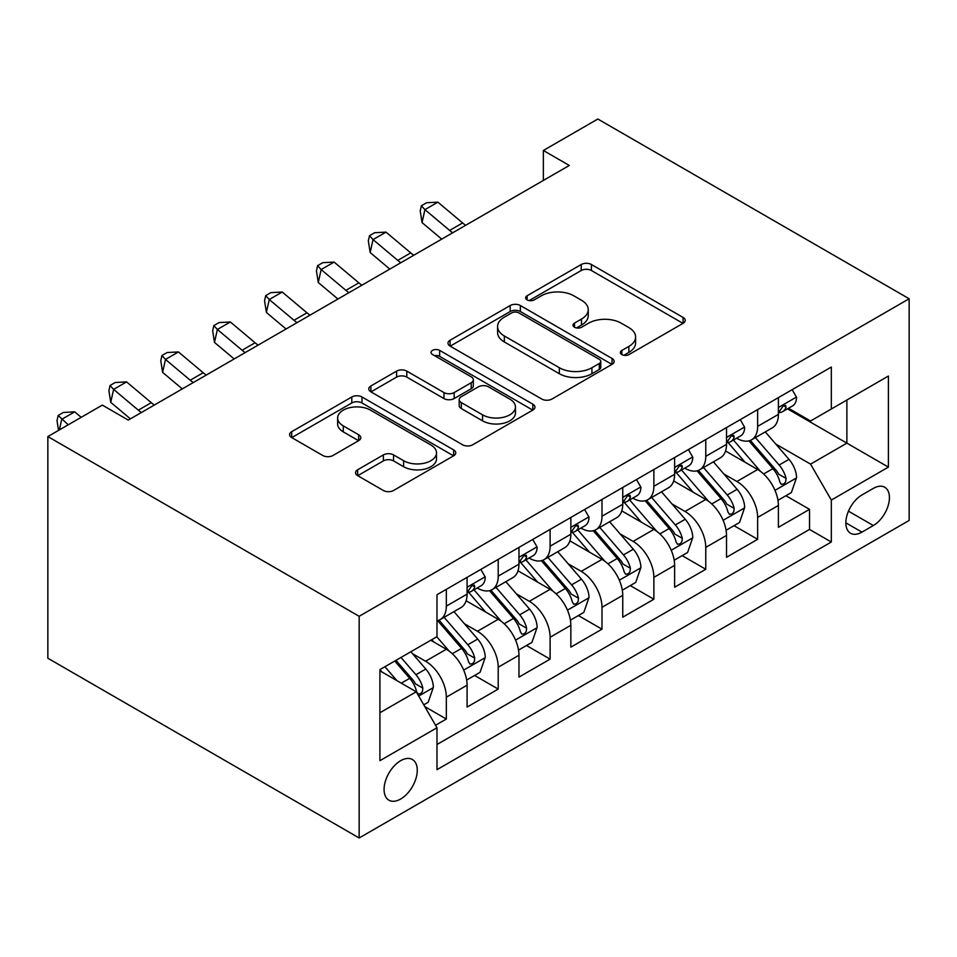 <?xml version="1.0" encoding="UTF-8"?>
<svg xmlns="http://www.w3.org/2000/svg" width="957" height="957" viewBox="0 0 957 957"><rect width="100%" height="100%" fill="white"/><g stroke="black" fill="none" stroke-linecap="round" stroke-linejoin="round"><path stroke-width="1.44" d="M621.847 354.568A5.036 2.907 0 0 0 628.976 354.568L683.095 323.322A7.201 4.163 0 0 0 685.2 320.392A7.201 4.163 0 0 0 683.095 317.449L591.414 264.515A7.201 4.163 0 0 0 581.234 264.515L527.128 295.761A5.036 2.907 0 0 0 525.644 297.818A5.036 2.907 0 0 0 527.128 299.876A5.036 2.907 0 0 0 534.257 299.876L541.255 295.833A23.052 13.302 0 0 1 573.853 295.833L581.485 300.247A23.052 13.302 0 0 1 588.244 309.649A23.052 13.302 0 0 1 581.485 319.064L574.487 323.107A5.036 2.907 0 0 0 573.004 325.165A5.036 2.907 0 0 0 574.487 327.222A5.036 2.907 0 0 0 581.617 327.222L588.615 323.179A23.052 13.302 0 0 1 621.213 323.179L628.857 327.593A23.052 13.302 0 0 1 635.604 336.996A23.052 13.302 0 0 1 628.857 346.41L621.847 350.453A5.036 2.907 0 0 0 620.375 352.511A5.036 2.907 0 0 0 621.847 354.568L621.847 350.453M400.672 799.023A23.482 13.554 120 0 0 416.008 778.34A23.482 13.554 120 0 0 412.407 759.523A23.482 13.554 120 0 0 400.672 760.683A23.482 13.554 120 0 0 385.336 781.379A23.482 13.554 120 0 0 388.937 800.196A23.482 13.554 120 0 0 400.672 799.023M357.655 469.755A7.201 4.163 0 0 0 355.549 472.698A7.201 4.163 0 0 0 357.655 475.641L383.374 490.486A7.201 4.163 0 0 0 393.554 490.486L453.654 455.795A7.201 4.163 0 0 0 455.771 452.852A7.201 4.163 0 0 0 453.654 449.91L361.985 396.988A7.201 4.163 0 0 0 351.793 396.988L291.706 431.679A7.201 4.163 0 0 0 289.588 434.622A7.201 4.163 0 0 0 291.706 437.564L322.772 455.496A7.201 4.163 0 0 0 332.952 455.496L358.672 440.651A7.201 4.163 0 0 0 360.789 437.708A7.201 4.163 0 0 0 358.672 434.765L343.264 425.877A19.272 11.125 0 0 1 337.63 418.006A19.272 11.125 0 0 1 349.52 407.73A19.272 11.125 0 0 1 370.515 410.146L430.865 444.981A19.272 11.125 0 0 1 436.512 452.852A19.272 11.125 0 0 1 424.621 463.128A19.272 11.125 0 0 1 403.615 460.712L393.554 454.91A7.201 4.163 0 0 0 383.374 454.91L357.655 469.755L357.655 475.641M909.15 298.763L597.838 119.027L543.361 150.476L569.295 165.465L128.274 420.087L102.327 405.11L47.85 436.559L359.162 616.296L909.15 298.763L909.15 520.441L359.162 837.973L359.162 616.296M541.77 399.045A7.201 4.163 0 0 0 551.95 399.045L612.049 364.342A7.201 4.163 0 0 0 614.155 361.399A7.201 4.163 0 0 0 612.049 358.468L520.369 305.534A7.201 4.163 0 0 0 510.189 305.534L450.089 340.237A7.201 4.163 0 0 0 447.984 343.18A7.201 4.163 0 0 0 450.089 346.111L541.77 399.045M434.538 355.657A5.036 2.907 0 0 1 439.646 356.375L439.646 350.382L532.846 404.189A7.201 4.163 0 0 1 534.963 407.132A7.201 4.163 0 0 1 532.846 410.063L472.758 444.766A7.201 4.163 0 0 1 462.566 444.766L370.897 391.832L370.897 385.958A7.201 4.163 0 0 0 368.792 388.901A7.201 4.163 0 0 0 370.897 391.832M370.897 385.958L396.617 371.113A7.201 4.163 0 0 1 406.797 371.113L443.976 392.573A7.201 4.163 0 0 0 454.168 392.573L471.227 382.716A7.201 4.163 0 0 0 473.332 379.785A7.201 4.163 0 0 0 471.227 376.843L432.516 354.497A5.036 2.907 0 0 1 431.045 352.439A5.036 2.907 0 0 1 434.155 349.748A5.036 2.907 0 0 1 439.646 350.382M435.567 725.262L446.333 719.042L424.8 706.613M412.551 653.715L425.578 661.227A29.356 16.951 60 0 1 446.333 697.174L467.088 685.2L467.088 707.067L498.214 689.088L474.612 675.463M464.432 623.749L477.459 631.273A29.356 16.951 60 0 1 498.214 667.22L518.969 655.246L518.969 677.113L550.108 659.134L526.494 645.508M516.325 593.795L529.353 601.319A29.356 16.951 60 0 1 550.108 637.266L570.851 625.28L570.851 647.147L601.989 629.18L578.375 615.554M568.207 563.84L581.234 571.365A29.356 16.951 60 0 1 601.989 607.312L622.744 595.326L622.744 617.193L653.87 599.226L630.268 585.588M620.088 533.886L633.115 541.411A29.356 16.951 60 0 1 653.87 577.358L674.625 565.372L674.625 587.239L705.764 569.271L682.15 555.634M671.981 503.932L685.009 511.457A29.356 16.951 60 0 1 705.764 547.404L726.519 535.418L726.519 557.285L757.645 539.305L757.645 517.438A29.356 16.951 -120 0 0 736.89 481.491L723.863 473.978M734.031 525.68L757.645 539.305M467.088 685.2A29.356 16.951 -120 0 0 446.333 649.253L430.77 640.257M518.969 655.246A29.356 16.951 -120 0 0 498.214 619.299L466.131 600.769M570.851 625.28A29.356 16.951 -120 0 0 550.108 589.333L518.012 570.815M622.744 595.326A29.356 16.951 -120 0 0 601.989 559.378L569.905 540.861M674.625 565.372A29.356 16.951 -120 0 0 653.87 529.424L621.787 510.894M726.519 535.418A29.356 16.951 -120 0 0 705.764 499.47L673.668 480.94M873.346 488.381L861.934 494.972A22.753 13.135 120 0 0 847.077 515.022A22.753 13.135 120 0 0 850.558 533.252A22.753 13.135 120 0 0 861.934 532.128L873.346 525.537A22.753 13.135 120 0 0 888.204 505.487A22.753 13.135 120 0 0 884.723 487.257A22.753 13.135 120 0 0 873.346 488.381M379.917 712.75L416.235 691.791L436.99 727.739L436.99 769.667L831.322 542.009L831.322 500.068L810.567 464.121L775.744 444.024M436.99 727.739L379.917 760.683L379.917 669.613L436.99 636.668L436.99 594.728L831.322 367.057L831.322 408.998L888.395 376.053L888.395 467.112L831.322 500.068M477.196 587.981L477.459 588.136A29.356 16.951 60 0 0 492.137 589.596L512.892 577.609A29.356 16.951 -120 0 0 518.969 564.175L518.969 547.392M529.077 558.027L529.353 558.182A29.356 16.951 60 0 0 544.019 559.642L564.774 547.655A29.356 16.951 -120 0 0 570.851 534.221L570.851 517.438M580.959 528.073L581.234 528.228A29.356 16.951 60 0 0 595.912 529.676L616.667 517.701A29.356 16.951 -120 0 0 622.744 504.267L622.744 487.484M632.852 498.118L633.115 498.274A29.356 16.951 60 0 0 647.793 499.721L668.548 487.747A29.356 16.951 -120 0 0 674.625 474.301L674.625 457.53M684.734 468.152L685.009 468.32A29.356 16.951 60 0 0 699.675 469.767L720.43 457.781A29.356 16.951 -120 0 0 726.519 444.347L726.519 427.576M436.99 744.51L809.526 529.424L809.526 509.351L778.4 527.331L778.4 505.463A29.356 16.951 -120 0 0 757.645 469.516L725.562 450.986M736.615 438.198L736.89 438.354A29.356 16.951 -120 0 0 751.568 439.813A29.356 16.951 -120 0 0 757.645 426.379L757.645 409.596M751.568 439.813L772.323 427.827A29.356 16.951 -120 0 0 778.4 414.393L778.4 397.622M446.333 589.333L446.333 606.116A29.356 16.951 60 0 1 440.256 619.55A29.356 16.951 60 0 1 436.99 620.734M440.256 619.55L461.011 607.563A29.356 16.951 -120 0 0 467.088 594.13L467.088 577.358M498.214 559.378L498.214 576.15A29.356 16.951 60 0 1 492.137 589.596M550.108 529.424L550.108 546.196A29.356 16.951 60 0 1 544.019 559.642M601.989 499.47L601.989 516.242A29.356 16.951 60 0 1 595.912 529.676M653.87 469.516L653.87 486.288A29.356 16.951 60 0 1 647.793 499.721M705.764 439.562L705.764 456.333A29.356 16.951 60 0 1 699.675 469.767M705.764 547.404L705.764 569.271M653.87 577.358L653.87 599.226M601.989 607.312L601.989 629.18M550.108 637.266L550.108 659.134M498.214 667.22L498.214 689.088M446.333 697.174L446.333 719.042M416.235 691.791L379.917 670.821M810.567 464.121L846.885 443.151L846.885 400.014L888.395 376.053M787.467 408.842L888.395 467.112M788.508 408.244L810.567 420.984L831.322 408.998M47.85 436.559L47.85 658.237L359.162 837.973M543.361 150.476L543.361 180.442M785.924 495.726L809.526 509.351M809.526 529.424L831.322 542.009M623.868 355.274L628.857 352.403A23.052 13.302 0 0 0 635.604 342.989L635.604 336.996M588.244 309.649L588.244 315.643A23.052 13.302 0 0 1 581.485 325.057L576.497 327.94M682.999 323.382L591.414 270.508A7.201 4.163 0 0 0 581.234 270.508L529.137 300.594M611.954 364.402L520.369 311.527A7.201 4.163 0 0 0 510.189 311.527L450.185 346.171M599.309 363.469A5.036 2.907 0 0 0 600.793 361.399A5.036 2.907 0 0 0 599.309 359.342L518.85 312.891A5.036 2.907 0 0 0 511.72 312.891L504.327 317.15A23.052 13.302 0 0 0 497.58 326.564A23.052 13.302 0 0 0 504.327 335.967L559.331 367.727A23.052 13.302 0 0 0 591.928 367.727L599.309 363.469L599.309 369.45A5.036 2.907 0 0 0 600.793 367.392L600.793 361.399M497.58 326.564L497.58 332.558A23.052 13.302 0 0 0 504.327 341.96L504.327 335.967M599.309 369.45L591.928 373.72A23.052 13.302 0 0 1 559.331 373.72L504.327 341.96M370.993 391.892L396.617 377.094L396.617 371.113M473.332 379.785L473.332 385.779A7.201 4.163 0 0 1 471.227 388.709L454.168 398.567A7.201 4.163 0 0 1 443.976 398.567L406.797 377.094A7.201 4.163 0 0 0 396.617 377.094M439.646 356.375L532.75 410.122M482.555 414.848A19.272 11.125 0 0 0 503.549 417.252A19.272 11.125 0 0 0 515.452 406.976A19.272 11.125 0 0 0 509.806 399.117L488.548 386.843A7.201 4.163 0 0 0 478.356 386.843L461.298 396.688A7.201 4.163 0 0 0 459.181 399.631A7.201 4.163 0 0 0 461.298 402.574L482.555 414.848L482.555 420.841A19.272 11.125 0 0 0 503.549 423.245A19.272 11.125 0 0 0 515.452 412.969L515.452 406.976M459.181 399.631L459.181 405.624A7.201 4.163 0 0 0 461.298 408.555L461.298 402.574M482.555 420.841L461.298 408.555M436.512 452.852L436.512 458.846A19.272 11.125 0 0 1 424.621 469.121A19.272 11.125 0 0 1 403.615 466.705L393.554 460.903A7.201 4.163 0 0 0 383.374 460.903L357.751 475.689M337.63 418.006L337.63 423.999A19.272 11.125 0 0 0 343.264 431.858L343.264 425.877M358.576 440.698L343.264 431.858M453.558 455.843L361.985 402.969A7.201 4.163 0 0 0 351.793 402.969L291.801 437.612M777.957 500.32L791.367 492.58L796.559 477.603A19.439 11.221 -120 0 0 788.987 459.348L765.277 431.894M760.528 471.406L733.433 440.041M745.108 462.279L729.39 444.072A46.594 26.904 -120 0 0 727.942 442.445M748.924 440.866L772.897 468.631A19.439 11.221 60 0 1 779.835 482.029L781.247 484.326L783.879 483.955L785.637 481.826L786.056 478.428A19.439 11.221 -120 0 0 779.13 465.03L755.42 437.588M750.336 440.411L776.091 470.246A9.905 5.718 60 0 1 778.591 474.122L786.056 478.428M792.145 389.678L796.559 397.322A19.439 11.221 60 0 1 792.528 405.924L782.67 411.618A19.439 11.221 -120 0 0 786.056 407.132L785.649 405.409L783.221 405.888L779.835 410.732A19.439 11.221 60 0 1 778.4 413.496M779.046 412.527L779.13 412.527A19.439 11.221 -120 0 0 782.67 411.618M452.697 232.778A36.689 21.186 60 0 1 449.646 230.434L424.92 209.643L422.037 222.586L441.715 239.118M465.664 225.29A36.689 21.186 60 0 1 462.614 222.945L437.887 202.154L424.92 209.643L421.367 205.755L426.559 202.764L437.887 202.154M422.037 222.586L420.219 210.935L421.367 205.755M726.076 530.274L739.486 522.534L744.666 507.557A19.439 11.221 -120 0 0 737.093 489.302L713.396 461.848M708.647 501.372L681.551 469.995M693.227 492.233L677.496 474.026A46.594 26.904 -120 0 0 676.049 472.399M697.031 470.82L721.016 498.585A19.439 11.221 60 0 1 727.942 511.983L729.366 514.28L731.985 513.921L733.744 511.78L734.175 508.382A19.439 11.221 -120 0 0 727.236 494.996L703.539 467.542M698.443 470.365L724.21 500.2A9.905 5.718 60 0 1 726.71 504.076L734.175 508.382M674.195 560.228L687.604 552.488L692.784 537.511A19.439 11.221 -120 0 0 685.212 519.256L661.502 491.802M656.753 531.326L629.658 499.949M641.334 522.187L625.615 503.98A46.594 26.904 -120 0 0 624.167 502.365M645.15 500.774L669.134 528.539A19.439 11.221 60 0 1 676.061 541.937L677.472 544.246L680.104 543.875L681.863 541.734L682.293 538.336A19.439 11.221 -120 0 0 675.355 524.95L651.645 497.496M646.561 500.332L672.328 530.154A9.905 5.718 60 0 1 674.817 534.03L682.293 538.336M622.301 590.194L635.711 582.442L640.903 567.465A19.439 11.221 -120 0 0 633.331 549.21L609.621 521.768M604.872 561.28L577.777 529.903M589.452 552.141L573.721 533.934A46.594 26.904 -120 0 0 572.286 532.319M593.268 530.74L617.241 558.493A19.439 11.221 60 0 1 624.179 571.891L625.591 574.2L628.223 573.829L629.981 571.688L630.4 568.302A19.439 11.221 -120 0 0 623.474 554.904L599.764 527.451M594.68 530.286L620.435 560.108A9.905 5.718 60 0 1 622.935 563.984L630.4 568.302M570.42 620.148L583.83 612.408L589.01 597.419A19.439 11.221 -120 0 0 581.437 579.164L557.74 551.722M552.99 591.235L525.895 559.869M537.571 582.095L521.84 563.888A46.594 26.904 -120 0 0 520.393 562.273M541.375 560.694L565.36 588.447A19.439 11.221 60 0 1 572.286 601.845L573.71 604.154L576.329 603.783L578.088 601.642L578.518 598.257A19.439 11.221 -120 0 0 571.58 584.859L547.883 557.417M542.786 560.24L568.554 590.062A9.905 5.718 60 0 1 571.054 593.938L578.518 598.257M740.263 419.633L744.666 427.277A19.439 11.221 60 0 1 740.646 435.878L730.789 441.572A19.439 11.221 -120 0 0 734.175 437.086L733.768 435.363L731.327 435.854L727.942 440.687A19.439 11.221 60 0 1 726.519 443.45M727.164 442.481L727.236 442.481A19.439 11.221 -120 0 0 730.789 441.572M400.816 262.732A36.689 21.186 60 0 1 397.765 260.388L373.027 239.609L370.156 252.54L389.822 269.084M413.783 255.244A36.689 21.186 60 0 1 410.732 252.899L386.006 232.12L373.027 239.609L369.486 235.709L374.666 232.718L386.006 232.12M370.156 252.54L368.325 240.889L369.486 235.709M688.382 449.587L692.784 457.231A19.439 11.221 60 0 1 688.765 465.832L678.908 471.526A19.439 11.221 -120 0 0 682.293 467.04L681.874 465.317L679.446 465.808L676.061 470.641A19.439 11.221 60 0 1 674.625 473.404M675.271 472.435L675.355 472.435A19.439 11.221 -120 0 0 678.908 471.526M348.922 292.686A36.689 21.186 60 0 1 345.872 290.342L321.145 269.563L318.262 282.494L337.941 299.039M361.902 285.198A36.689 21.186 60 0 1 358.851 282.853L334.113 262.074L321.145 269.563L317.592 265.663L322.784 262.673L334.113 262.074M318.262 282.494L316.444 270.843L317.592 265.663M636.489 479.553L640.903 487.185A19.439 11.221 60 0 1 636.872 495.786L627.014 501.48A19.439 11.221 -120 0 0 630.4 497.006L629.993 495.271L627.565 495.762L624.179 500.595A19.439 11.221 60 0 1 622.744 503.358M623.39 502.389L623.474 502.389A19.439 11.221 -120 0 0 627.014 501.48M297.041 322.641A36.689 21.186 60 0 1 293.99 320.296L269.264 299.517L266.381 312.46L286.047 328.993M310.008 315.152A36.689 21.186 60 0 1 306.958 312.807L282.231 292.029L269.264 299.517L265.711 295.617L270.903 292.627L282.231 292.029M266.381 312.46L264.563 300.797L265.711 295.617M584.607 509.507L589.01 517.139A19.439 11.221 60 0 1 584.99 525.74L575.133 531.434A19.439 11.221 -120 0 0 578.518 526.96L578.112 525.237L575.671 525.716L572.286 530.549A19.439 11.221 60 0 1 570.851 533.324M571.508 532.343L571.58 532.343A19.439 11.221 -120 0 0 575.133 531.434M245.159 352.607A36.689 21.186 60 0 1 242.109 350.25L217.371 329.471L214.488 342.415L234.166 358.947M258.127 345.118A36.689 21.186 60 0 1 255.076 342.762L230.35 321.983L217.371 329.471L213.83 325.583L219.009 322.581L230.35 321.983M214.488 342.415L212.669 330.751L213.83 325.583M518.538 650.102L531.936 642.362L537.128 627.385A19.439 11.221 -120 0 0 529.556 609.119L505.846 581.677M501.097 621.189L474.002 589.823M485.678 612.061L469.959 593.854A46.594 26.904 -120 0 0 468.511 592.227M489.494 590.648L513.466 618.413A19.439 11.221 60 0 1 520.405 631.799L521.816 634.108L524.448 633.737L526.206 631.596L526.625 628.211A19.439 11.221 -120 0 0 519.699 614.813L495.989 587.371M490.905 590.194L516.672 620.028A9.905 5.718 60 0 1 519.161 623.904L526.625 628.211M532.726 539.461L537.128 547.093A19.439 11.221 60 0 1 533.109 555.706L523.24 561.388A19.439 11.221 -120 0 0 526.625 556.914L526.218 555.192L523.79 555.67L520.405 560.503A19.439 11.221 60 0 1 518.969 563.278M519.615 562.297L519.699 562.297A19.439 11.221 -120 0 0 523.24 561.388M193.266 382.561A36.689 21.186 60 0 1 190.216 380.216L165.489 359.425L162.606 372.369L182.285 388.901M206.245 375.072A36.689 21.186 60 0 1 203.195 372.728L178.457 351.937L165.489 359.425L161.936 355.537L167.128 352.535L178.457 351.937M162.606 372.369L160.788 360.705L161.936 355.537M466.645 680.056L480.055 672.316L485.247 657.339A19.439 11.221 -120 0 0 477.675 639.073L453.965 611.631M449.216 651.143L436.799 636.776M433.796 642.015L431.774 639.671M437.612 620.603L461.585 648.368A19.439 11.221 60 0 1 468.523 661.754L469.935 664.062L472.567 663.691L474.325 661.562L474.744 658.165A19.439 11.221 -120 0 0 467.817 644.767L444.108 617.325M439.024 620.148L464.779 649.982A9.905 5.718 60 0 1 467.279 653.858L474.744 658.165M480.833 569.415L485.247 577.047A19.439 11.221 60 0 1 481.215 585.66L471.358 591.342A19.439 11.221 -120 0 0 474.744 586.868L474.337 585.146L471.909 585.624L468.523 590.469A19.439 11.221 60 0 1 467.088 593.232M467.734 592.263L467.817 592.263A19.439 11.221 -120 0 0 471.358 591.342M141.385 412.515A36.689 21.186 60 0 1 138.334 410.17L113.608 389.379L110.725 402.323L130.391 418.855M154.352 405.026A36.689 21.186 60 0 1 151.302 402.682L126.575 381.891L113.608 389.379L110.055 385.492L115.247 382.501L126.575 381.891M110.725 402.323L108.907 390.671L110.055 385.492M423.76 704.819L428.174 702.271L433.354 687.293A19.439 11.221 -120 0 0 425.781 669.039L410.864 651.753M396.928 680.642L384.917 666.73M381.915 671.97L379.917 669.661M394.774 661.036L409.704 678.322A19.439 11.221 60 0 1 416.63 691.72L418.053 694.016L420.673 693.646L422.432 691.516L422.862 688.119A19.439 11.221 -120 0 0 415.924 674.721L401.007 657.447M395.983 660.342L412.898 679.937A9.905 5.718 60 0 1 415.398 683.812L422.862 688.119M81.189 417.312L74.694 411.845L61.715 419.333L59.358 429.908M68.222 424.8L58.174 415.446L63.353 412.455L74.694 411.845M58.544 430.387L57.013 420.625L58.174 415.446M425.578 661.227L446.333 649.253M477.459 631.273L498.214 619.299M529.353 601.319L550.108 589.333M581.234 571.365L601.989 559.378M633.115 541.411L653.87 529.424M685.009 511.457L705.764 499.47M736.89 481.491L757.645 469.516M757.645 426.379L778.4 414.393M446.333 606.116L467.088 594.13M498.214 576.15L518.969 564.175M550.108 546.196L570.851 534.221M601.989 516.242L622.744 504.267M653.87 486.288L674.625 474.301M705.764 456.333L726.519 444.347M757.645 517.438L778.4 505.463M848.464 511.17L873.346 525.537M845.844 522.833L861.934 532.128M628.857 352.403L628.857 346.41M574.487 327.222L574.487 323.107M581.485 325.057L581.485 319.064M527.128 299.876L527.128 295.761M581.234 270.508L581.234 264.515M591.414 270.508L591.414 264.515M683.095 323.322L683.095 317.449M450.089 346.111L450.089 340.237M510.189 311.527L510.189 305.534M520.369 311.527L520.369 305.534M612.049 364.342L612.049 358.468M559.331 373.72L559.331 367.727M591.928 373.72L591.928 367.727M406.797 377.094L406.797 371.113M443.976 398.567L443.976 392.573M454.168 398.567L454.168 392.573M471.227 388.709L471.227 382.716M532.846 410.063L532.846 404.189M383.374 460.903L383.374 454.91M393.554 460.903L393.554 454.91M403.615 466.705L403.615 460.712M358.672 440.651L358.672 434.765M291.706 437.564L291.706 431.679M351.793 402.969L351.793 396.988M361.985 402.969L361.985 396.988M453.654 455.795L453.654 449.91M775.003 490.355L796.427 477.974M779.13 465.03L788.987 459.348M763.626 473.978L772.897 468.631M796.427 397.095L778.4 407.503M449.646 230.434L462.614 222.945M783.544 405.684L786.056 407.132M723.109 520.309L744.546 507.928M727.236 494.996L737.093 489.302M711.745 503.944L721.016 498.585M671.228 550.263L692.653 537.894M675.355 524.95L685.212 519.256M659.852 533.898L669.134 528.539M619.335 580.217L640.771 567.848M623.474 554.904L633.331 549.21M607.97 563.852L617.241 558.493M567.453 610.171L588.89 597.802M571.58 584.859L581.437 579.164M556.089 593.807L565.36 588.447M744.546 427.049L726.519 437.457M397.765 260.388L410.732 252.899M731.662 435.638L734.175 437.086M692.653 457.003L674.625 467.411M345.872 290.342L358.851 282.853M679.781 465.592L682.293 467.04M640.771 486.957L622.744 497.377M293.99 320.296L306.958 312.807M627.888 495.547L630.4 497.006M588.89 516.924L570.851 527.331M242.109 350.25L255.076 342.762M576.006 525.513L578.518 526.96M515.572 640.125L536.997 627.756M519.699 614.813L529.556 609.119M504.195 623.761L513.466 618.413M536.997 546.878L518.969 557.285M190.216 380.216L203.195 372.728M524.125 555.467L526.625 556.914M463.678 670.079L485.115 657.71M467.817 644.767L477.675 639.073M452.314 653.715L461.585 648.368M485.115 576.832L467.088 587.239M138.334 410.17L151.302 402.682M472.232 585.421L474.744 586.868M418.699 696.05L433.234 687.664M415.924 674.721L425.781 669.039M401.306 683.166L409.704 678.322"/></g></svg>
